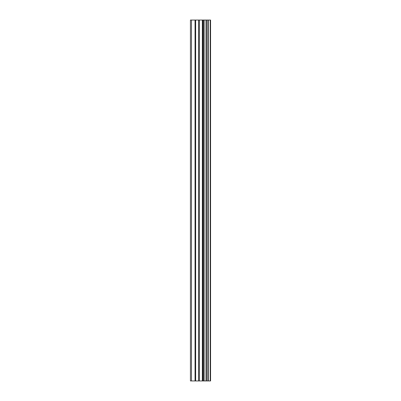 <?xml version="1.0" encoding="UTF-8"?>
<svg xmlns="http://www.w3.org/2000/svg" width="401" height="401" viewBox="0 0 401 401"><rect width="100%" height="100%" fill="white"/><g stroke="black" fill="none" stroke-linecap="round" stroke-linejoin="round"><path stroke-width="0.6" d="M198.69 380.95L210.565 380.95L210.565 20.05L190.435 20.05L190.435 380.95L198.69 380.95L198.69 20.05M210.425 380.95L210.425 20.05M210.194 380.95L210.194 20.05M204.104 380.95L204.104 20.05M203.753 380.95L203.753 20.05M191.477 380.95L191.477 20.05M208.279 380.95L208.279 20.05M208.159 380.95L208.159 20.05M208.144 380.95L208.144 20.05M207.848 380.95L207.848 20.05M206.45 380.95L206.45 20.05M206.154 380.95L206.154 20.05M206.144 380.95L206.144 20.05M206.029 380.95L206.029 20.05M202.921 380.95L202.921 20.05M202.335 380.95L202.335 20.05M199.277 380.95L199.277 20.05M195.638 380.95L195.638 20.05M195.046 380.95L195.046 20.05"/></g></svg>
